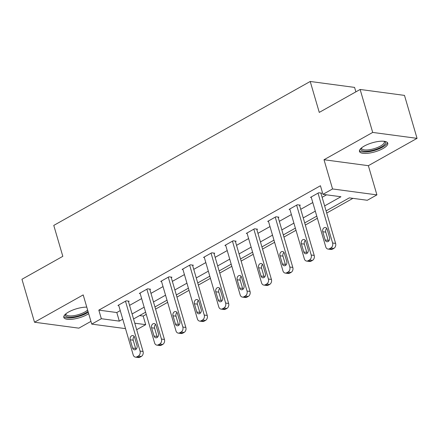 <?xml version="1.0" encoding="UTF-8"?>
<svg xmlns="http://www.w3.org/2000/svg" width="439" height="439" viewBox="0 0 439 439"><rect width="100%" height="100%" fill="white"/><g stroke="black" fill="none" stroke-linecap="round" stroke-linejoin="round"><path stroke-width="0.66" d="M86.774 307.13A14.739 4.719 163.7 0 0 68.594 312.008A14.739 4.719 163.7 0 0 63.798 317.397A14.739 4.719 163.7 0 0 72.682 319.175A14.739 4.719 163.7 0 0 87.295 314.511A14.739 4.719 163.7 0 0 88.683 313.671M382.967 148.569A14.739 4.719 163.7 0 0 387.763 143.18A14.739 4.719 163.7 0 0 378.879 141.402A14.739 4.719 163.7 0 0 364.266 146.066A14.739 4.719 163.7 0 0 359.47 151.45A14.739 4.719 163.7 0 0 368.354 153.227A14.739 4.719 163.7 0 0 382.967 148.569M139.586 315.586L143.18 316.064L145.693 324.657L136.694 329.705M355.875 91.85L354.58 87.405L310.219 81.473L53.772 225.405L62.815 256.332L21.95 279.27L34.511 322.226L78.866 328.158L90.939 321.381M310.219 81.473L319.268 112.4L360.134 89.463L404.489 95.395L417.05 138.351L372.695 132.419L324.009 159.741L332.553 188.951L376.909 194.883L367.306 200.272L349.323 197.868L326.095 210.907M324.009 159.741L368.365 165.679L417.05 138.351M368.365 165.679L376.909 194.883M143.18 316.064L146.242 314.346M155.576 309.111L167.638 302.339M176.966 297.099L189.033 290.333M198.362 285.092L210.424 278.326M219.752 273.085L231.819 266.314M241.148 261.079L253.21 254.307M262.544 249.072L274.605 242.301M283.934 237.065L296.001 230.294M305.33 225.059L317.392 218.287M326.72 213.052L352.918 198.346M360.134 89.463L372.695 132.419M324.63 205.896L340.933 196.743L322.95 194.34L320.437 185.746L98.824 310.132L116.807 312.535L120.248 310.603M129.576 305.368L141.638 298.597M150.972 293.362L163.034 286.59M172.362 281.355L184.424 274.584M193.758 269.348L205.82 262.577M215.148 257.342L227.215 250.57M236.544 245.335L248.606 238.564M257.94 233.323L270.001 226.557M279.33 221.316L291.392 214.55M300.726 209.31L312.787 202.538M322.116 197.303L326.545 194.817M321.019 193.544L321.705 193.16L318.709 192.759L310.477 197.38L311.311 197.49M299.628 205.551L300.309 205.167L297.313 204.766L289.087 209.387L289.916 209.496M278.233 217.563L278.919 217.173L275.922 216.773L267.691 221.393L268.525 221.503M256.837 229.57L257.523 229.185L254.527 228.779L246.301 233.4L247.13 233.51M235.447 241.576L236.133 241.192L233.136 240.791L224.905 245.406L225.734 245.516M214.051 253.583L214.737 253.199L211.741 252.798L203.509 257.413L204.344 257.528M192.661 265.59L193.341 265.205L190.345 264.805L182.119 269.42L182.948 269.535M171.265 277.596L171.951 277.212L168.955 276.811L160.723 281.426L161.557 281.542M149.869 289.603L150.555 289.219L147.559 288.818L139.333 293.439L140.162 293.548M128.479 301.609L129.165 301.225L126.169 300.825L117.937 305.445L118.766 305.555M125.516 328.63L91.735 324.108L83.196 294.898L34.511 322.226M91.735 324.108L101.338 318.719L119.32 321.128L122.755 319.197M98.824 310.132L101.338 318.719M322.95 194.34L332.553 188.951M134.789 323.197L145.693 324.657M316.766 216.142L304.704 222.913M295.37 228.148L283.309 234.92M273.98 240.155L261.913 246.927M252.584 252.162L240.523 258.933M231.188 264.168L219.127 270.94M209.798 276.18L197.737 282.946M188.402 288.187L176.341 294.953M167.012 300.194L154.945 306.965M145.616 312.2L133.555 318.972M132.09 313.962L144.151 307.19M153.48 301.955L165.547 295.184M174.876 289.943L186.937 283.177M196.271 277.936L208.333 271.17M217.662 265.93L229.723 259.158M239.057 253.923L251.119 247.152M260.448 241.916L272.515 235.145M281.843 229.91L293.905 223.138M303.239 217.903L315.301 211.132M116.807 312.535L119.32 321.128M318.023 193.144L332.603 243.008A3.781 2.903 -82.4 0 1 330.863 247.98L329.491 248.754A3.781 2.903 -82.4 0 1 327.988 249.061A3.781 2.903 -82.4 0 1 325.743 246.855L311.163 196.996M327.988 249.061L330.984 249.462A3.781 2.903 97.6 0 0 332.493 249.154L333.859 248.381A3.781 2.903 97.6 0 0 335.599 243.409L320.876 193.05M329.557 237.515A3.024 2.321 97.6 0 1 326.967 241.741A3.024 2.321 97.6 0 1 325.173 239.979L322.758 231.732A3.024 2.321 97.6 0 1 325.354 227.501A3.024 2.321 97.6 0 1 327.148 229.268L329.557 237.515M328.559 241.22A3.024 2.321 97.6 0 1 328.169 240.38L325.754 232.132A3.024 2.321 97.6 0 1 326.759 228.423M384.537 141.342A12.753 4.083 -16.3 0 1 382.215 146.483A12.753 4.083 -16.3 0 1 369.243 150.983A12.753 4.083 -16.3 0 1 361.198 148.168M361.593 147.833A11.809 3.781 163.7 0 0 361.626 148.393A11.809 3.781 163.7 0 0 369.287 149.748A11.809 3.781 163.7 0 0 384.295 141.764A11.809 3.781 163.7 0 0 384.026 141.276M359.453 150.604A14.646 4.686 163.7 0 0 368.656 151.729A14.646 4.686 163.7 0 0 387.319 142.456M88.014 311.383A12.753 4.083 -16.3 0 1 85.638 312.969A12.753 4.083 -16.3 0 1 71.294 317.161A12.753 4.083 -16.3 0 1 65.526 314.115M65.921 313.781A11.809 3.781 163.7 0 0 65.96 314.34A11.809 3.781 163.7 0 0 73.072 315.767A11.809 3.781 163.7 0 0 84.787 312.03A11.809 3.781 163.7 0 0 87.608 310M63.781 316.552A14.646 4.686 163.7 0 0 86.834 313.128A14.646 4.686 163.7 0 0 88.272 312.255M296.627 205.15L311.207 255.015A3.781 2.903 -82.4 0 1 309.473 259.987L308.101 260.761A3.781 2.903 -82.4 0 1 306.592 261.068A3.781 2.903 -82.4 0 1 304.353 258.862L289.773 209.002M306.592 261.068L309.594 261.468A3.781 2.903 97.6 0 0 311.097 261.161L312.469 260.393A3.781 2.903 97.6 0 0 314.209 255.416L299.48 205.057M308.167 249.522A3.024 2.321 97.6 0 1 305.571 253.747A3.024 2.321 97.6 0 1 303.777 251.986L301.368 243.738A3.024 2.321 97.6 0 1 303.964 239.507A3.024 2.321 97.6 0 1 305.753 241.274L308.167 249.522M307.168 253.226A3.024 2.321 97.6 0 1 306.773 252.387L304.364 244.139A3.024 2.321 97.6 0 1 305.363 240.429M275.237 217.157L289.817 267.022A3.781 2.903 -82.4 0 1 288.077 271.999L286.705 272.767A3.781 2.903 -82.4 0 1 285.202 273.074A3.781 2.903 -82.4 0 1 282.957 270.868L268.377 221.009M285.202 273.074L288.198 273.475A3.781 2.903 97.6 0 0 289.702 273.168L291.073 272.399A3.781 2.903 97.6 0 0 292.813 267.422L278.085 217.064M286.771 261.529A3.024 2.321 97.6 0 1 284.176 265.754A3.024 2.321 97.6 0 1 282.387 263.993L279.972 255.745A3.024 2.321 97.6 0 1 282.568 251.514A3.024 2.321 97.6 0 1 284.362 253.281L286.771 261.529M285.773 265.233A3.024 2.321 97.6 0 1 285.383 264.393L282.968 256.146A3.024 2.321 97.6 0 1 283.967 252.436M253.841 229.169L268.421 279.028A3.781 2.903 -82.4 0 1 266.682 284.006L265.315 284.774A3.781 2.903 -82.4 0 1 263.806 285.081A3.781 2.903 -82.4 0 1 261.567 282.875L246.987 233.016M263.806 285.081L266.802 285.482A3.781 2.903 97.6 0 0 268.311 285.174L269.683 284.406A3.781 2.903 97.6 0 0 271.417 279.429L256.694 229.07M265.381 273.535A3.024 2.321 97.6 0 1 262.785 277.761A3.024 2.321 97.6 0 1 260.991 275.999L258.576 267.752A3.024 2.321 97.6 0 1 261.172 263.521A3.024 2.321 97.6 0 1 262.966 265.288L265.381 273.535M264.377 277.245A3.024 2.321 97.6 0 1 263.987 276.4L261.578 268.152A3.024 2.321 97.6 0 1 262.577 264.443M232.451 241.176L247.031 291.035A3.781 2.903 -82.4 0 1 245.291 296.012L243.919 296.78A3.781 2.903 -82.4 0 1 242.416 297.088A3.781 2.903 -82.4 0 1 240.171 294.882L225.591 245.022M242.416 297.088L245.412 297.494A3.781 2.903 97.6 0 0 246.916 297.181L248.287 296.413A3.781 2.903 97.6 0 0 250.027 291.436L235.299 241.077M243.985 285.542A3.024 2.321 97.6 0 1 241.39 289.773A3.024 2.321 97.6 0 1 239.595 288.006L237.186 279.758A3.024 2.321 97.6 0 1 239.782 275.533A3.024 2.321 97.6 0 1 241.576 277.294L243.985 285.542M242.986 289.252A3.024 2.321 97.6 0 1 242.597 288.407L240.182 280.159A3.024 2.321 97.6 0 1 241.181 276.455M211.055 253.182L225.635 303.042A3.781 2.903 -82.4 0 1 223.895 308.019L222.524 308.787A3.781 2.903 -82.4 0 1 221.02 309.1A3.781 2.903 -82.4 0 1 218.776 306.888L204.195 257.029M221.02 309.1L224.016 309.5A3.781 2.903 97.6 0 0 225.525 309.188L226.892 308.419A3.781 2.903 97.6 0 0 228.631 303.442L213.908 253.083M222.589 297.549A3.024 2.321 97.6 0 1 219.999 301.78A3.024 2.321 97.6 0 1 218.205 300.013L215.79 291.765A3.024 2.321 97.6 0 1 218.386 287.54A3.024 2.321 97.6 0 1 220.18 289.301L222.589 297.549M221.591 301.258A3.024 2.321 97.6 0 1 221.201 300.413L218.787 292.165A3.024 2.321 97.6 0 1 219.791 288.461M189.659 265.189L204.239 315.048A3.781 2.903 -82.4 0 1 202.505 320.026L201.133 320.794A3.781 2.903 -82.4 0 1 199.624 321.107A3.781 2.903 -82.4 0 1 197.385 318.901L182.805 269.036M199.624 321.107L202.626 321.507A3.781 2.903 97.6 0 0 204.13 321.194L205.501 320.426A3.781 2.903 97.6 0 0 207.241 315.449L192.512 265.096M201.199 309.555A3.024 2.321 97.6 0 1 198.604 313.786A3.024 2.321 97.6 0 1 196.809 312.019L194.4 303.772A3.024 2.321 97.6 0 1 196.996 299.546A3.024 2.321 97.6 0 1 198.785 301.308L201.199 309.555M200.2 313.265A3.024 2.321 97.6 0 1 199.805 312.42L197.396 304.172A3.024 2.321 97.6 0 1 198.395 300.468M168.269 277.196L182.849 327.055A3.781 2.903 -82.4 0 1 181.109 332.032L179.738 332.8A3.781 2.903 -82.4 0 1 178.234 333.113A3.781 2.903 -82.4 0 1 175.99 330.907L161.409 281.042M178.234 333.113L181.23 333.514A3.781 2.903 97.6 0 0 182.734 333.201L184.106 332.433A3.781 2.903 97.6 0 0 185.845 327.456L171.117 277.102M179.803 321.562A3.024 2.321 97.6 0 1 177.208 325.793A3.024 2.321 97.6 0 1 175.419 324.026L173.004 315.778A3.024 2.321 97.6 0 1 175.6 311.553A3.024 2.321 97.6 0 1 177.394 313.32L179.803 321.562M178.805 325.272A3.024 2.321 97.6 0 1 178.415 324.426L176.001 316.179A3.024 2.321 97.6 0 1 176.999 312.475M146.873 289.202L161.453 339.067A3.781 2.903 -82.4 0 1 159.714 344.039L158.347 344.813A3.781 2.903 -82.4 0 1 156.838 345.12A3.781 2.903 -82.4 0 1 154.599 342.914L140.019 293.049M156.838 345.12L159.834 345.52A3.781 2.903 97.6 0 0 161.343 345.213L162.715 344.439A3.781 2.903 97.6 0 0 164.449 339.468L149.726 289.109M158.413 333.574A3.024 2.321 97.6 0 1 155.818 337.8A3.024 2.321 97.6 0 1 154.023 336.033L151.609 327.785A3.024 2.321 97.6 0 1 154.204 323.559A3.024 2.321 97.6 0 1 155.999 325.326L158.413 333.574M157.409 337.278A3.024 2.321 97.6 0 1 157.019 336.433L154.61 328.191A3.024 2.321 97.6 0 1 155.609 324.481M125.483 301.209L140.063 351.074A3.781 2.903 -82.4 0 1 138.323 356.045L136.952 356.819A3.781 2.903 -82.4 0 1 135.448 357.126A3.781 2.903 -82.4 0 1 133.204 354.921L118.623 305.061M135.448 357.126L138.444 357.527A3.781 2.903 97.6 0 0 139.948 357.22L141.32 356.446A3.781 2.903 97.6 0 0 143.059 351.474L128.331 301.116M137.017 345.581A3.024 2.321 97.6 0 1 134.422 349.806A3.024 2.321 97.6 0 1 132.627 348.045L130.218 339.797A3.024 2.321 97.6 0 1 132.814 335.566A3.024 2.321 97.6 0 1 134.608 337.333L137.017 345.581M136.019 349.285A3.024 2.321 97.6 0 1 135.629 348.445L133.215 340.198A3.024 2.321 97.6 0 1 134.213 336.488M335.599 243.409L332.603 243.008M333.859 248.381L330.863 247.98M332.493 249.154L329.491 248.754M325.173 239.979L328.169 240.38M322.758 231.732L325.754 232.132M314.209 255.416L311.207 255.015M312.469 260.393L309.473 259.987M311.097 261.161L308.101 260.761M303.777 251.986L306.773 252.387M301.368 243.738L304.364 244.139M292.813 267.422L289.817 267.022M291.073 272.399L288.077 271.999M289.702 273.168L286.705 272.767M282.387 263.993L285.383 264.393M279.972 255.745L282.968 256.146M271.417 279.429L268.421 279.028M269.683 284.406L266.682 284.006M268.311 285.174L265.315 284.774M260.991 275.999L263.987 276.4M258.576 267.752L261.578 268.152M250.027 291.436L247.031 291.035M248.287 296.413L245.291 296.012M246.916 297.181L243.919 296.78M239.595 288.006L242.597 288.407M237.186 279.758L240.182 280.159M228.631 303.442L225.635 303.042M226.892 308.419L223.895 308.019M225.525 309.188L222.524 308.787M218.205 300.013L221.201 300.413M215.79 291.765L218.787 292.165M207.241 315.449L204.239 315.048M205.501 320.426L202.505 320.026M204.13 321.194L201.133 320.794M196.809 312.019L199.805 312.42M194.4 303.772L197.396 304.172M185.845 327.456L182.849 327.055M184.106 332.433L181.109 332.032M182.734 333.201L179.738 332.8M175.419 324.026L178.415 324.426M173.004 315.778L176.001 316.179M164.449 339.468L161.453 339.067M162.715 344.439L159.714 344.039M161.343 345.213L158.347 344.813M154.023 336.033L157.019 336.433M151.609 327.785L154.61 328.191M143.059 351.474L140.063 351.074M141.32 356.446L138.323 356.045M139.948 357.22L136.952 356.819M132.627 348.045L135.629 348.445M130.218 339.797L133.215 340.198"/></g></svg>
